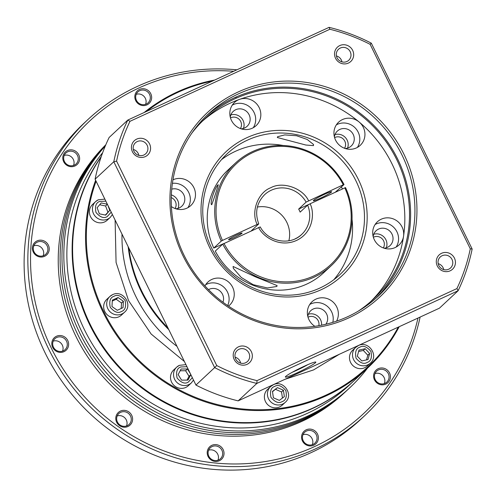 <?xml version="1.0" encoding="UTF-8"?>
<svg xmlns="http://www.w3.org/2000/svg" width="497" height="497" viewBox="0 0 497 497"><rect width="100%" height="100%" fill="white"/><g stroke="black" fill="none" stroke-linecap="round" stroke-linejoin="round"><path stroke-width="0.75" d="M339.215 354.33L313.626 369.892L285.017 379.292M308.979 204.329L298.66 209.082L306.133 202.105L343.278 184.778L344.036 184.542L335.332 192.196M399.203 326.703A169.825 162.917 -133 0 1 367.575 368.06L354.634 380.143A169.825 162.917 -133 0 1 313.197 407.938A169.825 162.917 -133 0 1 113.863 360.623A169.825 162.917 -133 0 1 101.121 156.984M144.136 112.533A169.825 162.917 -133 0 1 177.261 91.957A169.825 162.917 -133 0 1 214.642 80.06M367.575 368.06A169.825 162.917 -133 0 1 326.144 395.854A169.825 162.917 -133 0 1 141.098 363.574A169.825 162.917 -133 0 1 95.629 180.281M146.665 111.365A169.142 162.264 -133 0 1 177.702 92.436A169.142 162.264 -133 0 1 212.443 81.073M398.283 327.132A169.142 162.264 -133 0 1 325.982 395.121A169.142 162.264 -133 0 1 142.012 363.27A169.142 162.264 -133 0 1 96.089 181.231M112.409 214.536L110.297 217.332L107.259 220.165A10.754 10.319 -133 0 1 104.637 221.929A10.754 10.319 -133 0 1 91.349 218.059A10.754 10.319 -133 0 1 92.585 204.441L95.623 201.608A10.754 10.319 -133 0 1 98.244 199.844M124.554 312.203A10.754 10.319 -133 0 1 121.927 313.967A10.754 10.319 -133 0 1 108.638 310.097A10.754 10.319 -133 0 1 109.874 296.479L112.546 294.69C122.691 289.279 133.401 304.829 124.554 312.203L121.516 315.042A10.754 10.319 -133 0 1 118.889 316.8A10.754 10.319 -133 0 1 105.6 312.93A10.754 10.319 -133 0 1 106.836 299.312L109.874 296.479A10.754 10.319 -133 0 1 112.502 294.721M193.501 380.062L191.388 382.858L188.351 385.697A10.754 10.319 -133 0 1 185.729 387.455A10.754 10.319 -133 0 1 172.44 383.585A10.754 10.319 -133 0 1 173.677 369.973L176.715 367.134A10.754 10.319 -133 0 1 179.336 365.376M285.284 402.309A10.754 10.319 -133 0 1 282.656 404.073A10.754 10.319 -133 0 1 269.368 400.203A10.754 10.319 -133 0 1 270.604 386.585L273.275 384.796C283.439 379.397 294.125 394.929 285.284 402.309L282.246 405.148A10.754 10.319 -133 0 1 279.618 406.906A10.754 10.319 -133 0 1 266.33 403.036A10.754 10.319 -133 0 1 267.566 389.418L270.604 386.585A10.754 10.319 -133 0 1 273.232 384.827M370.364 363.127A10.754 10.319 -133 0 1 367.743 364.885A10.754 10.319 -133 0 1 354.448 361.021A10.754 10.319 -133 0 1 355.69 347.403L358.356 345.608C368.526 340.209 379.205 355.746 370.364 363.127L367.326 365.96A10.754 10.319 -133 0 1 364.705 367.724A10.754 10.319 -133 0 1 351.41 363.854A10.754 10.319 -133 0 1 352.653 350.236L355.69 347.403A10.754 10.319 -133 0 1 358.312 345.639M230.484 117.926A7.523 7.219 -133 0 1 240.418 128.568M308.016 317.216A7.523 7.219 -133 0 1 318.826 325.697M373.365 237.274A7.523 7.219 -133 0 1 383.299 247.916M334.599 137.632A7.523 7.219 -133 0 1 344.533 148.274M331.288 265.647L323.808 272.623A70.195 67.337 -133 0 1 306.68 284.116A70.195 67.337 -133 0 1 215.269 251.103L222.749 244.12A70.195 67.337 -133 0 0 314.16 277.14A70.195 67.337 -133 0 0 331.288 265.647A70.195 67.337 -133 0 0 345.521 187.58L310.078 203.795L307.624 205.143L300.145 212.126A27.173 26.068 -133 0 0 298.66 209.082M313.57 200.334A10.188 0.87 153.9 0 0 313.334 200.713A10.188 0.87 153.9 0 0 321.615 197.62A10.188 0.87 153.9 0 0 331.4 192.128A10.188 0.87 153.9 0 0 331.636 191.749A10.188 0.87 153.9 0 0 323.354 194.849A10.188 0.87 153.9 0 0 313.57 200.334M343.278 184.778A69.064 66.25 47 0 0 253.352 152.318A69.064 66.25 47 0 0 222.482 240.411L257.173 224.433L258.688 223.954L251.277 230.875M228.744 239.405A7.523 0.64 153.9 0 0 228.57 239.684A7.523 0.64 153.9 0 0 234.69 237.392A7.523 0.64 153.9 0 0 241.915 233.341A7.523 0.64 153.9 0 0 242.089 233.062A7.523 0.64 153.9 0 0 235.969 235.348A7.523 0.64 153.9 0 0 228.744 239.405M211.741 204.696C209.33 204.453 214.71 187.593 218.102 184.729C219.09 183.505 213.306 200.745 211.741 204.696L211.399 204.621M233.081 266.473L255.607 276.922L277.09 285.589L276.866 286.471L267.411 287.949L253.215 284.694L241.25 277.456L233.373 268.405L233.081 266.473M223.619 243.642L213.778 248.065L221.258 241.082A70.195 67.337 -133 0 1 235.497 163.016A70.195 67.337 -133 0 1 252.619 151.523A70.195 67.337 -133 0 1 344.036 184.542M221.258 241.082L222.482 240.411M184.424 361.53L151.138 334.021L128.537 300.561L116.074 262.441L115.105 220.041M168.8 329.641A134.159 128.704 -133 0 1 128.164 246.705M107.849 205.23L109.738 210.343L105.681 215.126L99.369 213.816L97.12 207.727L101.177 202.944L107.358 204.224M123.399 301.275L123.02 307.655L117.304 310.29L111.962 306.537L112.341 300.157L118.062 297.523L123.399 301.275L121.529 303.015L116.192 299.269L118.062 297.523M190.848 374.651L187.965 380.099L181.579 380.13L178.131 374.589L181.07 369.022L187.462 368.991L190.351 373.638M277.456 387.635L283.408 390.22L284.365 396.594L279.37 400.389L273.412 397.805L272.455 391.425L277.456 387.635L272.499 391.723M359.002 350.081L365.189 348.72L369.681 353.466L367.985 359.573L361.797 360.934L357.306 356.187L359.002 350.081M167.936 327.883A134.159 128.704 -133 0 1 128.853 248.102M105.352 215.058L109.738 210.343M107.868 212.082L105.619 205.994L107.408 204.323M105.619 205.994L99.636 204.752M121.206 308.488L121.529 303.015M116.192 299.269L112.291 301.064M187.015 380.106L189.04 376.279L190.829 374.608M189.04 376.279L185.592 370.737L187.462 368.991M185.592 370.737L180.15 370.762M282.451 398.047L281.538 391.965L283.408 390.22M281.538 391.965L275.587 389.381M369.681 353.466L367.811 355.212L363.319 350.466L365.189 348.72M363.319 350.466L358.604 351.503M366.513 359.903L367.811 355.212M171.26 197.607A7.523 7.219 -133 0 1 175.068 208.51M213.778 248.065A70.195 67.337 -133 0 1 228.017 169.999L235.497 163.016M306.133 202.105A27.173 26.068 -133 0 0 271.244 190.239A27.173 26.068 -133 0 0 264.615 194.687C256.626 202.913 254.669 212.641 258.744 223.874L258.688 223.954M307.624 205.143A27.173 26.068 -133 0 1 301.698 234.416C290.254 245.94 268.119 242.002 260.229 226.912L222.749 244.12M288.869 240.778A27.173 26.068 47 0 0 257.384 207.044M223.973 243.449A69.064 66.25 47 0 0 313.899 275.903A69.064 66.25 47 0 0 344.763 187.816M292.205 372.303A14.717 1.255 153.9 0 0 296.56 370.389A14.717 1.255 153.9 0 0 307.873 364.624M304.096 366.308A16.985 1.448 153.9 0 0 285.34 376.912A16.985 1.448 153.9 0 0 297.082 372.849A16.985 1.448 153.9 0 0 315.725 362.027A16.985 1.448 153.9 0 0 304.096 366.308M208.479 289.633A10.188 9.772 -133 0 1 209.138 289.304A10.188 9.772 -133 0 1 220.233 291.236A10.188 9.772 -133 0 1 222.967 302.226M171.738 189.152A10.188 9.772 -133 0 1 183.368 193.954A10.188 9.772 -133 0 1 181.79 206.224A10.188 9.772 -133 0 1 179.305 207.889A10.188 9.772 -133 0 1 175.77 208.759M230.291 117.211A10.188 9.772 -133 0 1 233.23 111.384A10.188 9.772 -133 0 1 235.721 109.713A10.188 9.772 -133 0 1 248.307 113.378A10.188 9.772 -133 0 1 247.139 126.281A10.188 9.772 -133 0 1 244.654 127.946A10.188 9.772 -133 0 1 241.12 128.816M334.4 136.911A10.188 9.772 -133 0 1 337.345 131.084A10.188 9.772 -133 0 1 339.83 129.419A10.188 9.772 -133 0 1 352.423 133.084A10.188 9.772 -133 0 1 351.249 145.981A10.188 9.772 -133 0 1 348.764 147.652A10.188 9.772 -133 0 1 345.235 148.516M373.166 236.56A10.188 9.772 -133 0 1 376.111 230.732A10.188 9.772 -133 0 1 378.596 229.061A10.188 9.772 -133 0 1 391.189 232.726A10.188 9.772 -133 0 1 390.015 245.63A10.188 9.772 -133 0 1 387.53 247.295A10.188 9.772 -133 0 1 384.001 248.165M307.817 316.502A10.188 9.772 -133 0 1 310.762 310.675A10.188 9.772 -133 0 1 313.247 309.004A10.188 9.772 -133 0 1 325.286 311.936A10.188 9.772 -133 0 1 325.839 324.249M313.47 145.621L305.86 145.031L277.326 137.507L277.556 136.731L284.762 134.911L296.572 135.737L307.233 139.483L313.514 144.472L313.47 145.621M145.304 156.617A9.791 9.393 -133 0 1 132.444 151.802A9.791 9.393 -133 0 1 136.718 139.098A9.791 9.393 -133 0 1 149.572 143.913A9.791 9.393 -133 0 1 145.304 156.617M137.247 141.558A7.523 7.219 47 0 0 134.544 152.318A7.523 7.219 47 0 0 145.677 153.797A7.523 7.219 47 0 0 137.247 141.558M450.158 270.809A9.791 9.393 -133 0 1 437.304 265.994A9.791 9.393 -133 0 1 441.578 253.29A9.791 9.393 -133 0 1 454.432 258.105A9.791 9.393 -133 0 1 450.158 270.809M442.1 255.75A7.523 7.219 47 0 0 439.398 266.51A7.523 7.219 47 0 0 450.537 267.989A7.523 7.219 47 0 0 442.1 255.75M348.77 317.9A126.238 121.1 -133 0 1 183.008 255.812A126.238 121.1 -133 0 1 238.106 92.001A126.238 121.1 -133 0 1 403.868 154.095A126.238 121.1 -133 0 1 348.77 317.9M238.498 93.852A124.536 119.473 47 0 0 208.113 114.235A124.536 119.473 47 0 0 193.78 271.909A124.536 119.473 47 0 0 347.676 316.707A124.536 119.473 47 0 0 378.062 296.324A124.536 119.473 47 0 0 392.4 138.651A124.536 119.473 47 0 0 238.498 93.852M348.397 63.082A9.791 9.393 -133 0 1 335.537 58.267A9.791 9.393 -133 0 1 339.811 45.562A9.791 9.393 -133 0 1 352.665 50.377A9.791 9.393 -133 0 1 348.397 63.082M340.339 48.029A7.523 7.219 47 0 0 337.637 58.783A7.523 7.219 47 0 0 348.77 60.261A7.523 7.219 47 0 0 340.339 48.029M247.065 364.344A9.791 9.393 -133 0 1 234.211 359.524A9.791 9.393 -133 0 1 238.485 346.825A9.791 9.393 -133 0 1 251.339 351.64A9.791 9.393 -133 0 1 247.065 364.344M239.007 349.285A7.523 7.219 47 0 0 236.305 360.045A7.523 7.219 47 0 0 247.444 361.518A7.523 7.219 47 0 0 239.007 349.285M319.851 288.061A82.645 79.284 -133 0 1 217.717 258.334A82.645 79.284 -133 0 1 227.228 153.691A82.645 79.284 -133 0 1 247.394 140.166A82.645 79.284 -133 0 1 349.528 169.893A82.645 79.284 -133 0 1 340.016 274.53A82.645 79.284 -133 0 1 319.851 288.061M283.178 145.503A82.645 79.284 47 0 0 235.479 151.287A82.645 79.284 47 0 0 221.569 159.574M204.95 285.937A15.848 15.208 -133 0 1 207.926 282.035A15.848 15.208 -133 0 1 211.797 279.438A15.848 15.208 -133 0 1 231.385 285.141A15.848 15.208 -133 0 1 229.558 305.208A15.848 15.208 -133 0 1 228.477 306.121M227.657 305.568A15.848 15.208 47 0 0 224.414 287.726A15.848 15.208 47 0 0 206.653 284.234A15.848 15.208 47 0 0 205.652 284.744M172.956 179.827A15.848 15.208 -133 0 1 173.031 179.79A15.848 15.208 -133 0 1 192.619 185.493A15.848 15.208 -133 0 1 190.792 205.559A15.848 15.208 -133 0 1 186.928 208.156A15.848 15.208 -133 0 1 171.397 206.566M252.271 128.214A15.848 15.208 -133 0 1 232.689 122.51A15.848 15.208 -133 0 1 234.509 102.444A15.848 15.208 -133 0 1 238.38 99.847A15.848 15.208 -133 0 1 239.616 99.35A15.848 15.208 -133 0 1 258.347 106.128A15.848 15.208 -133 0 1 256.141 125.617A15.848 15.208 -133 0 1 252.271 128.214M253.277 127.704A15.848 15.208 47 0 0 251.693 108.893A15.848 15.208 47 0 0 233.236 104.65A15.848 15.208 47 0 0 232.236 105.159M356.386 147.92A15.848 15.208 -133 0 1 336.798 142.217A15.848 15.208 -133 0 1 338.625 122.15A15.848 15.208 -133 0 1 342.495 119.553A15.848 15.208 -133 0 1 359.07 121.951A15.848 15.208 -133 0 1 360.257 145.323A15.848 15.208 -133 0 1 356.386 147.92M357.393 147.41A15.848 15.208 47 0 0 355.809 128.593A15.848 15.208 47 0 0 337.351 124.349A15.848 15.208 47 0 0 336.345 124.859M395.152 247.562A15.848 15.208 -133 0 1 375.564 241.859A15.848 15.208 -133 0 1 377.391 221.792A15.848 15.208 -133 0 1 381.255 219.196A15.848 15.208 -133 0 1 397.296 221.165A15.848 15.208 -133 0 1 403.545 236.286A15.848 15.208 -133 0 1 399.023 244.965A15.848 15.208 -133 0 1 395.152 247.562M396.159 247.052A15.848 15.208 47 0 0 394.575 228.241A15.848 15.208 47 0 0 376.117 223.998A15.848 15.208 47 0 0 375.111 224.507M314.881 326.318A15.848 15.208 -133 0 1 312.041 301.735A15.848 15.208 -133 0 1 315.912 299.138A15.848 15.208 -133 0 1 333.941 302.909A15.848 15.208 -133 0 1 336.568 321.149M332.797 322.367A15.848 15.208 47 0 0 327.355 306.345A15.848 15.208 47 0 0 310.768 303.94A15.848 15.208 47 0 0 309.761 304.45M375.875 298.312A124.536 119.473 47 0 0 387.194 141.421A124.536 119.473 47 0 0 234.174 97.884A124.536 119.473 47 0 0 205.975 116.286M321.31 289.652A84.912 81.458 -133 0 1 209.809 247.885A84.912 81.458 -133 0 1 246.872 137.7A84.912 81.458 -133 0 1 358.374 179.467A84.912 81.458 -133 0 1 321.31 289.652M370.6 301.679A123.405 118.385 47 0 0 403.545 236.286A123.405 118.385 47 0 0 359.07 121.951A123.405 118.385 47 0 0 239.616 99.35A123.405 118.385 47 0 0 229.999 103.258A123.405 118.385 47 0 0 202.254 121.311M191.836 133.14A123.405 118.385 -133 0 1 204.565 119.1A123.405 118.385 -133 0 1 234.671 98.897A123.405 118.385 -133 0 1 387.175 143.291A123.405 118.385 -133 0 1 372.967 299.529A123.405 118.385 -133 0 1 358.082 311.259M95.095 179.2A186.804 179.206 -133 0 1 109.123 137.495L127.822 120.044A186.804 179.206 -133 0 0 113.794 161.755L214.648 367.618L195.948 385.069L95.095 179.2L113.794 161.755L116.584 161.103A184.542 177.031 -133 0 1 129.965 121.324L127.822 120.044L329.095 27.354A186.804 179.206 -133 0 1 371.296 43.158L472.15 249.028A186.804 179.206 -133 0 1 458.122 290.733L439.429 308.177L238.156 400.874A186.804 179.206 -133 0 1 195.948 385.069M238.156 400.874L256.85 383.429L458.122 290.733L456.911 288.583L257.005 380.646L256.85 383.429A186.804 179.206 -133 0 1 214.648 367.618L216.748 365.568L116.584 161.103M171.347 194.905A10.188 9.772 -133 0 1 178.094 208.349M230.857 114.925A10.188 9.772 -133 0 1 241.256 117.832A10.188 9.772 -133 0 1 243.443 128.406M334.966 134.625A10.188 9.772 -133 0 1 345.372 137.532A10.188 9.772 -133 0 1 347.552 148.112M373.732 234.273A10.188 9.772 -133 0 1 384.131 237.181A10.188 9.772 -133 0 1 386.318 247.755M308.382 314.216A10.188 9.772 -133 0 1 321.559 325.181M129.965 121.324L329.871 29.255L329.095 27.354M329.871 29.255A184.542 177.031 -133 0 1 370.128 44.339L371.296 43.158M370.128 44.339L470.292 248.804L472.15 249.028M470.292 248.804A184.542 177.031 -133 0 1 456.911 288.583M257.005 380.646A184.542 177.031 -133 0 1 216.748 365.568M187.928 207.647A15.848 15.208 47 0 0 187.798 190.78A15.848 15.208 47 0 0 172.409 183.325M333.76 279.774A82.645 79.284 47 0 0 352.038 219.283M342.433 188.891A82.645 79.284 47 0 0 341.389 187.009M138.88 155.412A7.523 7.219 47 0 0 133.326 149.46M443.734 269.604A7.523 7.219 47 0 0 438.186 263.658M341.973 61.876A7.523 7.219 47 0 0 336.419 55.931M240.641 363.139A7.523 7.219 47 0 0 235.093 357.188M101.276 156.53A169.825 162.917 47 0 0 113.03 360.629A169.825 162.917 47 0 0 312.731 408.379A169.825 162.917 47 0 0 354.162 380.578A169.825 162.917 47 0 0 354.398 380.36M102.655 152.691A169.825 162.917 47 0 0 104.159 361.102A169.825 162.917 47 0 0 307.463 413.293A169.825 162.917 47 0 0 348.9 385.492L354.162 380.578M105.333 145.907A172.086 165.085 47 0 0 99.083 359.871A172.086 165.085 47 0 0 307.643 416.076A172.086 165.085 47 0 0 349.633 387.902A172.086 165.085 47 0 0 367.6 368.035M105.557 145.385A172.086 165.085 47 0 0 96.256 360.325A172.086 165.085 47 0 0 305.773 417.815A172.086 165.085 47 0 0 347.763 389.648L349.633 387.902M105.818 144.764A172.086 165.085 47 0 0 90.771 361.394A172.086 165.085 47 0 0 302.039 421.307A172.086 165.085 47 0 0 344.023 393.139L345.893 391.394A172.086 165.085 47 0 0 346.825 390.518M105.712 145.006A172.086 165.085 47 0 0 93.486 360.834A172.086 165.085 47 0 0 303.909 419.561A172.086 165.085 47 0 0 345.893 391.394M313.75 445.213A8.604 8.256 -133 0 1 302.449 440.982A8.604 8.256 -133 0 1 306.208 429.818A8.604 8.256 -133 0 1 317.502 434.049A8.604 8.256 -133 0 1 313.75 445.213M306.469 431.048A7.474 7.169 47 0 0 303.785 441.734A7.474 7.169 47 0 0 314.843 443.194A7.474 7.169 47 0 0 306.469 431.048M127.965 426.482A8.604 8.256 -133 0 1 116.671 422.251A8.604 8.256 -133 0 1 120.423 411.087A8.604 8.256 -133 0 1 131.724 415.318A8.604 8.256 -133 0 1 127.965 426.482M120.684 412.317A7.474 7.169 47 0 0 118 423.003A7.474 7.169 47 0 0 129.058 424.469A7.474 7.169 47 0 0 120.684 412.317M44.593 256.303A8.604 8.256 -133 0 1 33.299 252.066A8.604 8.256 -133 0 1 37.051 240.902A8.604 8.256 -133 0 1 48.352 245.133A8.604 8.256 -133 0 1 44.593 256.303M37.312 242.132A7.474 7.169 47 0 0 34.628 252.818A7.474 7.169 47 0 0 45.687 254.284A7.474 7.169 47 0 0 37.312 242.132M147.006 104.848A8.604 8.256 -133 0 1 135.706 100.618A8.604 8.256 -133 0 1 139.464 89.448A8.604 8.256 -133 0 1 150.759 93.684A8.604 8.256 -133 0 1 147.006 104.848M139.725 90.678A7.474 7.169 47 0 0 137.042 101.363A7.474 7.169 47 0 0 148.1 102.829A7.474 7.169 47 0 0 139.725 90.678M233.696 71.288A200.39 192.24 47 0 0 138.769 88.031A200.39 192.24 47 0 0 51.303 348.068A200.39 192.24 47 0 0 314.446 446.635A200.39 192.24 47 0 0 417.977 318.061M236.889 69.816A202.658 194.414 47 0 0 137.309 86.441A202.658 194.414 47 0 0 87.857 119.615A202.658 194.414 47 0 0 64.529 376.192A202.658 194.414 47 0 0 314.968 449.095A202.658 194.414 47 0 0 364.413 415.921A202.658 194.414 47 0 0 420.108 317.08M74.979 165.961A8.604 8.256 -133 0 1 63.684 161.73A8.604 8.256 -133 0 1 67.437 150.566A8.604 8.256 -133 0 1 78.737 154.797A8.604 8.256 -133 0 1 74.979 165.961M67.698 151.796A7.474 7.169 47 0 0 65.014 162.482A7.474 7.169 47 0 0 76.072 163.942A7.474 7.169 47 0 0 67.698 151.796M63.262 350.863A7.474 7.169 47 0 0 66.517 341.166A7.474 7.169 47 0 0 54.887 338.718A7.474 7.169 47 0 0 63.262 350.863M67.747 340.495A8.604 8.256 -133 0 1 63.989 351.659A8.604 8.256 -133 0 1 52.688 347.428A8.604 8.256 -133 0 1 56.447 336.264A8.604 8.256 -133 0 1 67.747 340.495M219.388 460.731A8.604 8.256 -133 0 1 208.088 456.494A8.604 8.256 -133 0 1 211.84 445.331A8.604 8.256 -133 0 1 223.141 449.561A8.604 8.256 -133 0 1 219.388 460.731M212.107 446.561A7.474 7.169 47 0 0 209.423 457.246A7.474 7.169 47 0 0 220.475 458.712A7.474 7.169 47 0 0 212.107 446.561M385.771 384.1A8.604 8.256 -133 0 1 374.477 379.87A8.604 8.256 -133 0 1 378.229 368.699A8.604 8.256 -133 0 1 389.53 372.936A8.604 8.256 -133 0 1 385.771 384.1M378.49 369.936A7.474 7.169 47 0 0 375.807 380.615A7.474 7.169 47 0 0 386.865 382.081A7.474 7.169 47 0 0 378.49 369.936M87.857 119.615L84.123 123.107A202.658 194.414 47 0 0 60.796 379.683A202.658 194.414 47 0 0 311.228 452.587A202.658 194.414 47 0 0 360.679 419.412L364.413 415.921M312.309 444.703A7.474 7.169 47 0 0 302.971 434.695M126.53 425.972A7.474 7.169 47 0 0 117.186 415.964M43.158 255.787A7.474 7.169 47 0 0 33.815 245.779M145.565 104.333A7.474 7.169 47 0 0 136.228 94.324M73.544 165.445A7.474 7.169 47 0 0 64.2 155.443M62.547 351.143A7.474 7.169 47 0 0 53.21 341.141M217.947 460.216A7.474 7.169 47 0 0 208.61 450.207M384.336 383.585A7.474 7.169 47 0 0 374.993 373.576M236.535 97.058A10.754 10.319 -133 0 1 234.28 97.791M111.247 212.169L107.153 216.63C103.848 218.68 100.133 217.288 96.002 212.455C94.747 206.292 95.983 202.621 99.704 201.434L105.861 201.173M110.297 217.332A10.754 10.319 -133 0 1 107.675 219.09A10.754 10.319 -133 0 1 94.387 215.226A10.754 10.319 -133 0 1 95.623 201.608L98.294 199.813L104.855 199.111M121.405 311.501C118.106 313.551 114.385 312.159 110.253 307.326C109.005 301.163 110.235 297.492 113.962 296.305C117.261 294.261 120.976 295.653 125.107 300.486C126.362 306.643 125.126 310.321 121.405 311.501M192.339 377.695L188.239 382.156C184.94 384.206 181.225 382.814 177.094 377.981C175.839 371.824 177.075 368.147 180.796 366.966L186.953 366.705M191.388 382.858A10.754 10.319 -133 0 1 188.767 384.622A10.754 10.319 -133 0 1 175.478 380.752A10.754 10.319 -133 0 1 176.715 367.134L179.386 365.345L185.94 364.636M282.134 401.607C278.836 403.657 275.114 402.266 270.983 397.432C269.728 391.269 270.964 387.598 274.692 386.411C277.991 384.367 281.706 385.759 285.837 390.592C287.092 396.749 285.856 400.427 282.134 401.607M367.215 362.425C363.916 364.475 360.201 363.083 356.063 358.25C354.815 352.087 356.051 348.416 359.772 347.229C363.071 345.179 366.786 346.571 370.924 351.404C372.172 357.567 370.942 361.238 367.215 362.425M308.587 200.757C302.71 188.015 282.501 181.088 270.722 187.773C257.931 192.407 250.699 211.964 257.173 224.433M122.007 234.124A134.159 128.704 47 0 0 176.994 346.372M301.698 234.416A27.173 26.068 -133 0 1 295.069 238.864M258.664 227.471C262.068 235.609 278.631 248.469 296.529 240.449C314.247 232.068 314.427 211.492 310.078 203.795"/></g></svg>

